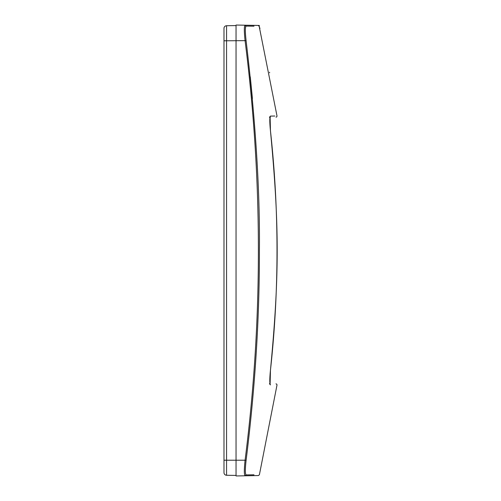 <?xml version="1.0" encoding="UTF-8"?>
<svg xmlns="http://www.w3.org/2000/svg" width="501" height="501" viewBox="0 0 501 501"><rect width="100%" height="100%" fill="white"/><g stroke="black" fill="none" stroke-linecap="round" stroke-linejoin="round"><path stroke-width="0.75" d="M270.089 126.803L270.459 130.767C279.195 210.595 279.195 290.405 270.459 370.195L270.459 370.195C279.42 275.412 279.414 225.582 270.452 130.805C269.582 121.925 269.582 117.027 270.452 116.107L270.058 117.065M270.221 372.606L270.459 370.226C279.195 290.405 279.195 210.595 270.459 130.805L270.459 130.805C279.195 210.595 279.195 290.392 270.452 370.201L270.102 384.06L269.438 383.71C278.168 383.866 278.168 383.866 269.438 383.71L270.452 384.893C279.195 385.069 279.195 385.069 270.452 384.893C269.582 383.973 269.582 379.075 270.452 370.195L270.058 374.585M270.459 370.226C279.195 290.405 279.195 210.595 270.459 130.805C279.195 210.595 279.195 290.405 270.459 370.226C279.195 290.405 279.195 210.595 270.459 130.805L270.102 116.94L269.438 117.29C278.168 117.134 278.168 117.134 269.438 117.29L270.452 116.107C279.195 115.931 279.195 115.931 270.452 116.107L274.867 116.019M270.377 117.272L270.008 117.278M236.04 475.424L226.558 475.261A2.624 2.624 0 0 1 223.985 472.637A2.624 2.624 0 0 0 226.558 475.261L226.558 460.219L223.985 460.219L223.985 472.637L223.985 28.363A2.624 2.624 0 0 1 226.558 25.739L236.04 25.576M254.001 26.184L246.097 26.102C245.108 26.985 245.108 31.839 246.097 40.65C255.573 120.559 260.013 190.512 259.405 250.5C259.524 318.467 255.09 388.419 246.097 460.35C245.108 469.161 245.108 474.015 246.097 474.898L254.001 474.816M246.097 474.898L245.083 475.793L258.41 475.562L259.399 474.766L277.009 385.025L276.771 384.198L275.988 383.829M269.926 376.47L269.907 376.84M245.878 26.215L245.083 25.207L253.005 25.344C260.207 25.47 260.207 25.47 252.992 25.344L245.083 25.207C244.093 26.146 244.093 31.338 245.083 40.781C262.831 180.592 262.831 320.402 245.083 460.219C244.093 469.662 244.093 474.854 245.083 475.793L236.04 475.95L236.04 25.05L250.131 25.294M246.097 40.65L226.558 40.781L226.558 25.739M245.878 462.21L246.097 460.35L245.083 460.219L226.558 460.219L226.558 40.781L223.985 40.781M236.04 25.05L245.083 25.207M245.678 475.593L245.083 475.793M244.394 27.661L244.519 26.447M245.759 463.325L245.841 462.529M252.423 98.54L250.287 76.866M245.753 37.575L245.672 36.736M245.596 35.84L245.528 34.951M245.477 34.106L245.421 33.06M245.384 32.246L245.371 31.845M245.396 28.57L245.434 28.087M245.465 27.737L245.534 27.223M245.578 26.991L245.665 26.659M223.985 472.637A2.624 2.624 0 0 0 226.558 475.261M269.839 378.643L269.82 379.526M269.826 381.668L269.914 383.058M259.048 25.676L277.009 115.975L276.771 116.802L276.032 117.171M269.644 72.833L269.525 72.213M253.412 25.351L255.422 25.388M259.405 26.24L259.405 26.24C255.992 25.326 265.705 25.538 250.287 25.3M252.992 475.656L258.41 475.562L259.399 474.766L258.403 475.562M270.058 126.409L270.045 117.115M277.009 116L276.796 116.771M276.727 116.846L276.132 117.159M270.459 130.774C279.195 210.595 279.195 290.405 270.459 370.195C279.195 290.405 279.195 210.595 270.459 130.774C279.195 210.595 279.195 290.405 270.459 370.195M270.102 374.009L270.214 372.644M259.956 28.501L259.775 27.749M270.465 370.195L273.959 332.238M275.613 195.139L274.135 171.154M269.901 118.073L269.951 117.641"/></g></svg>
